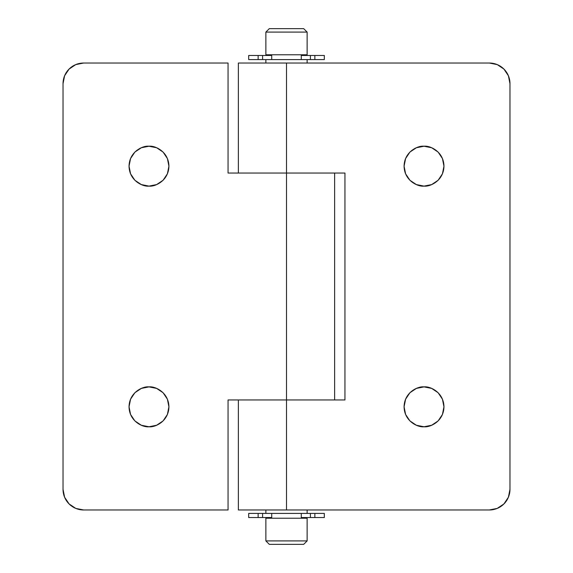 <?xml version="1.0" encoding="UTF-8"?>
<svg xmlns="http://www.w3.org/2000/svg" width="573" height="573" viewBox="0 0 573 573"><rect width="100%" height="100%" fill="white"/><g stroke="black" fill="none" stroke-linecap="round" stroke-linejoin="round"><path stroke-width="0.86" d="M424.02 426.77C418.19 427.573 404.352 421.592 404.08 406.83C404.352 392.068 418.19 386.087 424.02 386.89L431.648 388.408L438.123 392.727L442.442 399.202L443.96 406.83L442.442 414.458L438.123 420.933L431.648 425.252L424.02 426.77L416.392 425.252L409.917 420.933L405.598 414.458L404.08 406.83L405.598 399.202L409.917 392.727L416.392 388.408L424.02 386.89C429.85 386.087 443.688 392.068 443.96 406.83C443.688 421.592 429.85 427.573 424.02 426.77M424.02 186.11C418.19 186.913 404.352 180.932 404.08 166.17C404.352 151.408 418.19 145.427 424.02 146.23L431.648 147.748L438.123 152.067L442.442 158.542L443.96 166.17L442.442 173.798L438.123 180.273L431.648 184.592L424.02 186.11L416.392 184.592L409.917 180.273L405.598 173.798L404.08 166.17L405.598 158.542L409.917 152.067L416.392 147.748L424.02 146.23C429.85 145.427 443.688 151.408 443.96 166.17C443.688 180.932 429.85 186.913 424.02 186.11M238.411 509.97L489.342 509.97L497.235 508.401L503.925 503.925L508.401 497.235L509.97 489.342L509.97 83.658L508.401 75.765L503.925 69.075L497.235 64.599L489.342 63.03L286.5 63.03L286.5 173.046L286.5 63.03L238.411 63.03M239.292 63.03L489.342 63.03A20.628 20.628 0 0 1 509.97 83.658L509.97 489.342A20.628 20.628 0 0 1 489.342 509.97L286.5 509.97L286.5 399.954L286.5 509.97L239.292 509.97M83.658 63.03L228.054 63.03L228.054 173.046L344.946 173.046L344.946 399.954L286.5 399.954L286.5 173.046L344.946 173.046L344.946 399.954L286.5 399.954L286.5 173.046L228.054 173.046L228.054 63.03L83.658 63.03L75.765 64.599L69.075 69.075L64.599 75.765L63.03 83.658L63.03 489.342L64.599 497.235L69.075 503.925L75.765 508.401L83.658 509.97L228.054 509.97L228.054 399.954L286.5 399.954L228.054 399.954L228.054 509.97L83.658 509.97A20.628 20.628 0 0 1 63.03 489.342L63.03 83.658A20.628 20.628 0 0 1 83.658 63.03L75.765 64.599M489.342 63.03L497.235 64.599M148.98 426.77C143.15 427.573 129.312 421.592 129.04 406.83C129.312 392.068 143.15 386.087 148.98 386.89L156.608 388.408L163.083 392.727L167.402 399.202L168.92 406.83L167.402 414.458L163.083 420.933L156.608 425.252L148.98 426.77L141.352 425.252L134.877 420.933L130.558 414.458L129.04 406.83L130.558 399.202L134.877 392.727L141.352 388.408L148.98 386.89C154.81 386.087 168.648 392.068 168.92 406.83C168.648 421.592 154.81 427.573 148.98 426.77M148.98 186.11C143.15 186.913 129.312 180.932 129.04 166.17C129.312 151.408 143.15 145.427 148.98 146.23L156.608 147.748L163.083 152.067L167.402 158.542L168.92 166.17L167.402 173.798L163.083 180.273L156.608 184.592L148.98 186.11L141.352 184.592L134.877 180.273L130.558 173.798L129.04 166.17L130.558 158.542L134.877 152.067L141.352 147.748L148.98 146.23C154.81 145.427 168.648 151.408 168.92 166.17C168.648 180.932 154.81 186.913 148.98 186.11M249.764 59.592L271.717 59.592L271.717 55.466L262.592 55.466L271.717 55.466L271.717 59.592L262.592 59.592L262.592 55.466L248.689 55.466L248.682 59.592L258.144 59.592L258.144 55.466L258.144 59.592L262.592 59.592L262.592 55.466L249.764 55.466M324.318 55.466L324.318 59.592L324.318 55.466L314.856 55.466L314.856 59.592L324.318 59.592L314.856 59.592L314.856 55.466L310.408 55.466L310.408 59.592L301.283 59.592L301.283 55.466L301.283 59.592L314.856 59.592L310.408 59.592L310.408 55.466L301.283 55.466L324.318 55.466M265.872 513.408L265.872 509.97L265.872 513.408L307.128 513.408L307.128 509.97L307.128 513.408M307.128 59.592L307.128 63.03L307.128 59.592L265.872 59.592L265.872 63.03L265.872 59.592M265.872 540.912L307.128 540.912L307.128 518.221L265.872 518.221L265.872 540.912L269.31 544.35L303.69 544.35L307.128 540.912L265.872 540.912L265.872 518.221L307.128 518.221L307.128 540.912L303.69 544.35L269.31 544.35L265.872 540.912M303.69 28.65L269.31 28.65L265.872 32.088L307.128 32.088L303.69 28.65L307.128 32.088L265.872 32.088L265.872 54.779L307.128 54.779L307.128 32.088L307.128 54.779L265.872 54.779L265.872 32.088L269.31 28.65L303.69 28.65M267.441 513.408L301.083 513.408M305.559 59.592L271.917 59.592M249.764 517.534L271.717 517.534L271.717 513.408L262.592 513.408L271.717 513.408L271.717 517.534L262.592 517.534L262.592 513.408L248.689 513.408L248.682 517.534L258.144 517.534L258.144 513.408L258.144 517.534L262.592 517.534L262.592 513.408L249.764 513.408M324.318 513.408L324.318 517.534L324.318 513.408L314.856 513.408L314.856 517.534L324.318 517.534L314.856 517.534L314.856 513.408L310.408 513.408L310.408 517.534L301.283 517.534L301.283 513.408L301.283 517.534L314.856 517.534L310.408 517.534L310.408 513.408L301.283 513.408L324.318 513.408M238.368 63.03L238.368 173.046M238.368 399.954L238.368 509.97M334.632 399.954L334.632 173.046"/></g></svg>

